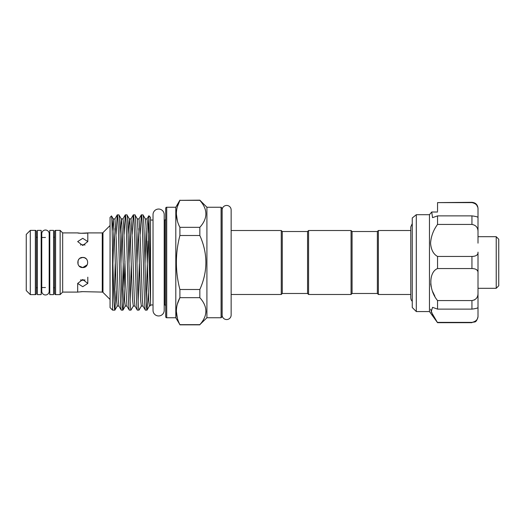 <?xml version="1.0" encoding="UTF-8"?>
<svg xmlns="http://www.w3.org/2000/svg" width="525" height="525" viewBox="0 0 525 525"><rect width="100%" height="100%" fill="white"/><g stroke="black" fill="none" stroke-linecap="round" stroke-linejoin="round"><path stroke-width="0.79" d="M45.472 230.029A3.714 3.714 0 0 0 41.751 233.75L41.751 291.257A3.714 3.714 0 0 0 45.472 294.971A3.714 3.714 0 0 0 49.186 291.257L49.186 233.743A3.714 3.714 0 0 0 45.472 230.029M226.643 205.446A4.502 4.502 0 0 0 222.141 209.948L222.141 315.053A4.502 4.502 0 0 0 226.643 319.554A4.502 4.502 0 0 0 231.144 315.053L231.144 209.948A4.502 4.502 0 0 0 226.643 205.446M53.563 230.383L53.563 294.617L49.77 294.617L49.77 230.383L53.563 230.383M41.173 230.383L41.173 294.617L37.38 294.617L37.38 230.383L41.173 230.383M496.223 236.703L498.75 239.236L498.75 285.764L496.223 288.297L496.223 236.703L478.012 236.703M416.305 214.705L412.263 217.98L412.263 307.512L416.305 311.561L416.305 214.705L429.463 214.705L429.463 311.561L437.548 322.685L431.176 311.771L432.554 307.342L437.548 309.12L437.548 300.562C428.636 290.03 428.584 272.121 437.548 268.551L437.548 256.449L471.942 256.449C476.149 256.305 478.17 254.868 478.012 252.144L478.012 288.297L496.223 288.297M478.012 243.147L478.012 209.383C478.17 205.787 476.149 203.536 471.942 202.617L437.548 202.617L437.548 211.194M437.548 256.449C433.387 254.152 431.064 249.716 430.566 243.147C431.058 236.316 433.387 230.081 437.548 224.438L471.942 224.438L471.942 215.88C476.149 216.425 478.17 217.002 478.012 217.619L478.012 232.26C478.17 227.791 476.149 225.186 471.942 224.438M437.548 224.438L437.548 215.88L432.554 217.658L431.714 212.008L437.548 212.008M429.463 214.705L431.714 212.008M430.677 283.933L431.123 286.702M432.692 291.677L434.871 296.225M430.566 309.232L432.692 314.836M377.363 293.482L377.363 231.518L378.374 230.508L378.374 294.492L377.363 293.482L352.072 293.482L352.072 231.518L351.061 230.508L308.575 230.508L308.575 294.492L351.061 294.492L351.061 230.508M282.273 231.518L282.273 293.482L307.565 293.482L307.565 231.518L282.273 231.518L281.262 230.508L231.144 230.508L231.144 209.948M153.024 220.041L150.518 220.041M153.024 304.959L150.518 304.959M148.299 293.022L147 310.144C146.114 311.765 145.208 268.373 144.322 238.678C143.876 223.44 143.43 215.499 142.984 214.856L145.366 218.938L146.016 225.291L147.991 284.307L148.66 300.267L149.382 306.062L147.046 310.098L145.379 310.144L142.997 306.062L142.347 299.709L140.372 240.693L139.033 218.892L137.34 218.938L138.62 240.693L140.628 300.267L141.356 306.062L139.02 310.098L137.301 310.098L134.964 306.062L134.321 299.709L132.346 240.693L131.007 218.892L129.255 218.892L128.133 234.334M142.984 214.856L141.317 214.902L140.155 234.334M145.379 310.144C144.933 309.501 144.487 301.56 144.04 286.322C143.161 256.627 142.249 213.235 141.369 214.856M138.968 310.144C138.521 309.501 138.075 301.56 137.629 286.322C136.749 256.627 135.837 213.235 134.951 214.856L137.34 218.938M134.951 214.856L133.284 214.902L132.129 234.334M137.353 310.144C136.907 309.501 136.461 301.56 136.014 286.322C135.128 256.627 134.223 213.235 133.337 214.856M130.942 310.144C130.495 309.501 130.049 301.56 129.603 286.322C128.717 256.627 127.811 213.235 126.925 214.856L129.308 218.938L129.957 225.291L131.933 284.307L132.602 300.267L133.324 306.062L130.942 310.144L129.275 310.098L126.938 306.062L125.652 284.307L123.644 224.733L122.975 218.892L121.222 218.892L120.107 234.334M126.925 214.856L125.258 214.902L124.097 234.334M129.321 310.144C128.874 309.501 128.428 301.56 127.982 286.322C127.103 256.627 126.19 213.235 125.311 214.856M112.586 252.282L112.586 310.144L110.06 307.617L110.06 217.383L111.497 215.946C111.851 215.243 112.252 231.157 112.586 252.282C113.393 281.315 114.109 310.839 114.883 310.144L117.265 306.062L116.543 300.267L114.535 240.693L113.249 218.938L114.949 218.892L116.287 240.693L118.263 299.709L118.906 306.062L121.242 310.098L122.909 310.144C122.023 311.765 121.118 268.373 120.232 238.678C119.785 223.44 119.339 215.499 118.893 214.856L121.282 218.938L121.931 225.291L123.9 284.307L124.569 300.267L125.298 306.062L122.962 310.098L123.611 303.201L124.95 261.352M118.893 214.856L117.226 214.902L116.071 234.334M121.295 310.144C120.848 309.501 120.402 301.56 119.956 286.322C119.07 256.627 118.164 213.235 117.278 214.856M147.991 241.027L146.186 301.055M139.328 263.648L138.16 301.055M131.296 263.648L130.128 301.055M123.27 263.648L122.102 301.055M114.929 310.098L116.091 290.666M114.883 310.144L112.586 310.144M115.237 263.648L114.069 301.055M102.257 292.09L102.257 232.91L87.806 232.91C88.115 233.382 77.378 233.382 77.687 232.91L62.665 232.91L62.665 292.09L77.687 292.09L82.747 291.651L102.257 292.09A1.011 1.011 0 0 1 102.972 292.386L110.06 299.473M102.257 232.91A1.011 1.011 0 0 0 102.972 232.614L110.06 225.527M82.747 279.536L87.806 283.421L82.747 286.689L77.687 283.421L82.747 279.536M84.604 257.795L82.747 257.44C89.276 257.132 89.27 267.868 82.747 267.56C76.23 267.875 76.21 257.132 82.747 257.44L79.918 258.307M82.747 238.311L87.806 241.579L82.747 245.464L77.687 241.579L82.747 238.311M80.43 244.998L80.771 244.912M78.035 264.331L78.074 260.571M78.1 260.498L79.137 258.956M82.747 280.304L80.43 280.002L85.063 280.002L82.747 280.304M82.747 291.651L80.843 291.716M79.157 266.063L82.747 267.56L87.262 264.784M80.817 233.284L87.806 232.91L87.806 241.579M77.687 232.91L80.758 233.277M62.665 232.91L60.139 230.383L55.584 230.383L55.584 294.617L60.139 294.617L60.139 230.383M62.665 292.09L60.139 294.617M55.584 294.617A1.011 1.011 0 0 1 54.574 293.606L54.574 231.394A1.011 1.011 0 0 1 55.584 230.383M54.574 236.453A1.011 1.011 0 0 1 53.563 237.464M54.574 288.547A1.011 1.011 0 0 0 53.563 287.536M49.77 237.464L49.186 237.464L49.186 233.743M45.472 237.464L41.173 237.464M49.77 287.536L49.186 287.536L49.186 291.257M45.472 287.536L41.173 287.536M36.363 288.547A1.011 1.011 0 0 1 37.38 287.536M36.363 236.453A1.011 1.011 0 0 0 37.38 237.464M36.363 231.394L36.363 293.606A1.011 1.011 0 0 1 35.352 294.617L30.299 294.617L30.299 230.383L35.352 230.383A1.011 1.011 0 0 1 36.363 231.394M30.299 294.617L26.25 290.568L26.25 234.432L30.299 230.383M164.2 214.627A5.591 5.591 0 0 0 158.616 209.042A5.591 5.591 0 0 0 153.024 214.627L153.024 310.373A5.591 5.591 0 0 0 158.616 315.958A5.591 5.591 0 0 0 164.2 310.373L164.2 214.627L164.2 220.041L164.679 220.041A1.011 1.011 0 0 0 165.697 219.03M221.077 207.244L222.088 208.254L222.088 316.746L221.077 317.756L221.077 207.244L206.916 207.244L199.835 200.163L179.898 200.34C175.219 209.291 175.219 218.288 179.898 227.332L179.898 235.508C175.219 253.523 175.219 271.517 179.898 289.492L179.898 297.668C175.219 306.62 175.219 315.617 179.898 324.66L175.809 317.756L175.809 207.244L179.898 200.163M165.697 305.97A1.011 1.011 0 0 0 164.679 304.959L164.2 304.959L164.2 310.373M165.697 316.746L165.697 208.254A1.011 1.011 0 0 1 166.707 207.244L166.707 317.756A1.011 1.011 0 0 1 165.697 316.746M221.077 317.756L206.916 317.756L206.916 207.244M206.916 317.756L199.835 324.66C207.893 315.689 207.893 306.692 199.835 297.668L199.835 289.492C207.893 271.484 207.893 253.49 199.835 235.508L199.835 227.332C207.893 218.361 207.893 209.363 199.835 200.34L199.835 200.163M175.809 207.244L166.707 207.244M175.809 317.756L166.707 317.756M282.273 293.482L281.262 294.492L281.262 230.508M281.262 294.492L231.144 294.492L231.144 315.053M199.835 324.837L179.898 324.837M199.835 324.66L179.898 324.66M177.391 206.666L179.898 200.34L199.835 200.34M199.835 227.332L179.898 227.332M179.898 235.508L199.835 235.508M199.835 289.492L179.898 289.492M177.391 303.995L179.898 297.668L199.835 297.668M177.391 221.005L176.348 213.839M177.391 318.334L176.348 311.161M205.977 311.161L205.833 313.182M84.689 257.834L86.212 258.812M82.747 244.696L85.063 244.998M111.497 215.946L113.249 218.938L112.193 231.368M150.518 281.971L148.883 215.742L150.518 217.383L150.518 305.609M148.883 215.742L148.142 233.159M437.548 215.88L471.942 215.88M476.654 205.006L477.73 207.224M471.942 202.315L437.548 202.617L471.942 202.315C475.63 202.67 477.652 204.698 478.012 208.379L478.012 209.383L478.012 208.379M478.012 252.144L478.012 272.856C478.17 270.132 476.149 268.695 471.942 268.551L471.942 256.449L473.248 256.384M437.548 268.551L471.942 268.551M474.62 299.893L471.942 300.562C476.149 299.814 478.17 297.202 478.012 292.74L478.012 307.381C478.17 307.998 476.149 308.575 471.942 309.12L471.942 300.562L437.548 300.562M437.548 309.12L471.942 309.12M437.548 322.383L471.942 322.383C476.149 321.464 478.17 319.207 478.012 315.617L478.012 307.381L478.012 315.617M478.012 307.342L478.012 272.856M476.667 269.738L477.724 271.11M102.972 232.614L102.972 292.386M35.352 294.617L35.352 230.383M164.679 304.959L164.679 220.041M150.518 301.921L147.735 224.733L147.066 218.892L145.366 218.938M146.186 228.559L145.025 263.648M138.16 228.559L136.992 263.648M130.128 228.559L128.966 263.648M122.102 228.559L120.934 263.648M114.069 228.559L112.908 263.648M478.012 316.621C477.199 319.968 476.123 321.753 474.784 321.983L471.942 322.383M429.463 311.561L416.305 311.561M412.263 301.429L411.147 299.86L410.793 298.108L410.793 226.892L412.263 223.571M352.072 293.482L351.061 294.492M307.565 293.482L308.575 294.492M77.687 292.09L77.687 283.421M410.793 294.492L378.374 294.492M410.793 230.508L378.374 230.508M87.806 283.421L87.806 277.174M142.997 306.062L141.356 306.062M134.964 306.062L133.324 306.062M126.938 306.062L125.298 306.062M118.906 306.062L117.265 306.062M150.518 305.655L149.382 306.062M148.851 215.755L147.013 218.938M138.981 218.938L141.317 214.902M130.955 218.938L133.284 214.902M122.922 218.938L125.258 214.902M114.896 218.938L117.226 214.902M307.565 231.518L308.575 230.508M377.363 231.518L352.072 231.518M471.942 322.685L437.548 322.685"/></g></svg>
